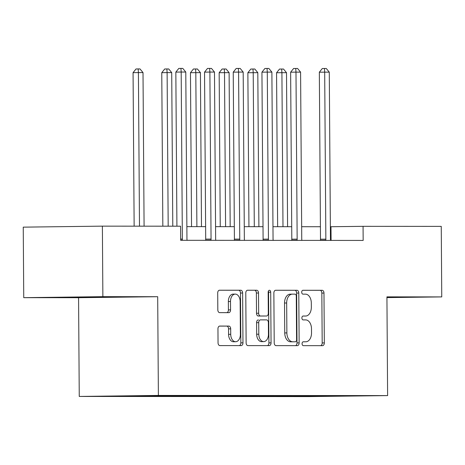 <?xml version="1.0" encoding="UTF-8"?>
<svg xmlns="http://www.w3.org/2000/svg" width="465" height="465" viewBox="0 0 465 465"><rect width="100%" height="100%" fill="white"/><g stroke="black" fill="none" stroke-linecap="round" stroke-linejoin="round"><path stroke-width="0.7" d="M302.076 343.716A1.936 1.261 89.3 0 0 303.349 345.658L322.536 345.669A2.767 1.808 89.3 0 0 322.553 345.669A2.767 1.808 89.3 0 0 324.326 342.903L323.977 293.06A2.767 1.808 89.3 0 0 322.152 290.288L302.965 290.276A1.936 1.261 89.3 0 0 302.953 290.276A1.936 1.261 89.3 0 0 301.715 292.212A1.936 1.261 89.3 0 0 302.988 294.153L305.476 294.153A8.858 5.778 89.3 0 1 311.312 303.017L311.341 307.173A8.858 5.778 89.3 0 1 305.679 316.026A8.858 5.778 89.3 0 1 305.627 316.031L303.145 316.026A1.936 1.261 89.3 0 0 303.134 316.026A1.936 1.261 89.3 0 0 301.895 317.967A1.936 1.261 89.3 0 0 303.168 319.903L305.656 319.903A8.858 5.778 89.3 0 1 311.492 328.772L311.521 332.923A8.858 5.778 89.3 0 1 305.86 341.781A8.858 5.778 89.3 0 1 305.807 341.781L303.325 341.781A1.936 1.261 89.3 0 0 303.314 341.781A1.936 1.261 89.3 0 0 302.076 343.716M219.742 326.075A2.767 1.808 89.3 0 0 219.724 326.075A2.767 1.808 89.3 0 0 217.951 328.842L218.05 342.827A2.767 1.808 89.3 0 0 219.875 345.594L241.184 345.611A2.767 1.808 89.3 0 0 241.201 345.611A2.767 1.808 89.3 0 0 242.974 342.845L242.625 293.002A2.767 1.808 89.3 0 0 240.8 290.23L219.492 290.218A2.767 1.808 89.3 0 0 219.474 290.218A2.767 1.808 89.3 0 0 217.701 292.985L217.823 309.876A2.767 1.808 89.3 0 0 219.649 312.643L228.768 312.649A2.767 1.808 89.3 0 0 228.78 312.649A2.767 1.808 89.3 0 0 230.553 309.882L230.495 301.506A7.405 4.83 89.3 0 1 235.232 294.107A7.405 4.83 89.3 0 1 240.155 301.512L240.382 334.329A7.405 4.83 89.3 0 1 235.645 341.728A7.405 4.83 89.3 0 1 230.721 334.318L230.687 328.854A2.767 1.808 89.3 0 0 228.861 326.081L219.707 326.075M157.693 296.705L102.87 296.664L102.381 226.141L23.25 227.147L23.744 297.67L78.568 297.705L79.253 396.442L158.385 395.436L157.693 296.705L78.568 297.705M386.932 297.6L441.75 296.908L386.926 296.868L387.612 395.599L158.385 395.436M441.75 296.908L441.256 226.379L363.066 226.327L330.365 226.734M102.381 226.141L180.565 226.199L180.664 240.3L363.165 240.434L363.066 226.327M274.211 342.868A2.767 1.808 89.3 0 0 276.036 345.635L297.344 345.652A2.767 1.808 89.3 0 0 297.362 345.652A2.767 1.808 89.3 0 0 299.135 342.885L298.786 293.043A2.767 1.808 89.3 0 0 296.961 290.27L275.652 290.259A2.767 1.808 89.3 0 0 275.635 290.259A2.767 1.808 89.3 0 0 273.862 293.026L274.211 342.868M269.264 345.629L247.955 345.617A2.767 1.808 89.3 0 1 246.13 342.845L245.782 293.002A2.767 1.808 89.3 0 1 247.554 290.236A2.767 1.808 89.3 0 1 247.572 290.236L256.692 290.241A2.767 1.808 89.3 0 1 258.517 293.014L258.656 313.224A2.767 1.808 89.3 0 0 260.481 315.997L266.532 316.002A2.767 1.808 89.3 0 0 266.544 316.002A2.767 1.808 89.3 0 0 268.317 313.236L268.171 292.189A1.936 1.261 89.3 0 1 269.409 290.253A1.936 1.261 89.3 0 1 270.7 292.189L271.054 342.862A2.767 1.808 89.3 0 1 269.281 345.629A2.767 1.808 89.3 0 1 269.264 345.629M79.253 396.442L308.487 396.604L387.612 395.599M143.144 396.279L286.643 396.383L358.236 395.895L180.228 395.663L141.145 395.738L108.636 396.151L132.107 396.273L143.144 396.279L143.144 395.738M151.276 395.744L150.951 396.18M168.935 395.756L168.615 396.192M180.048 395.663L179.653 396.203M197.637 395.779L197.311 396.215M208.75 395.686L208.349 396.221M226.339 395.796L226.013 396.232M237.452 395.703L237.051 396.244M255.035 395.82L254.715 396.256M266.149 395.727L265.753 396.261M283.737 395.837L283.412 396.273M294.851 395.744L294.45 396.285M325.779 395.767L325.727 396.302M102.87 296.664L23.744 297.67M320.42 226.728L301.663 226.711M291.718 226.705L272.967 226.693M263.016 226.688L244.265 226.67M234.319 226.664L215.562 226.653M205.617 226.641L186.866 226.629M140.227 395.75L139.913 396.174M331.086 240.411L330.987 226.734M286.643 395.843L286.643 396.383M257.941 395.82L257.947 396.36M229.239 395.802L229.245 396.343M200.543 395.779L200.543 396.32M171.841 395.762L171.847 396.302M386.932 297.455L403.341 297.251L386.926 297.135M62.153 297.327L121.493 297.048L62.153 297.327M97.656 296.966L97.662 297.35M303.104 341.804L303.668 341.81A8.858 5.778 89.3 0 0 303.721 341.804A8.858 5.778 89.3 0 0 303.767 341.804M303.587 316.055A8.858 5.778 89.3 0 1 303.54 316.055A8.858 5.778 89.3 0 1 303.488 316.055L302.93 316.055M320.658 345.669A2.767 1.808 89.3 0 0 322.187 342.926L321.838 293.084A2.767 1.808 89.3 0 0 320.013 290.317L302.75 290.305M295.467 345.652A2.767 1.808 89.3 0 0 296.995 342.908L296.647 293.066A2.767 1.808 89.3 0 0 294.822 290.3L275.39 290.282M295.333 341.775A1.936 1.261 89.3 0 0 295.345 341.775A1.936 1.261 89.3 0 0 296.583 339.834L296.281 296.083A1.936 1.261 89.3 0 0 295.002 294.147L292.38 294.142A8.858 5.778 89.3 0 0 292.334 294.147A8.858 5.778 89.3 0 0 286.667 303L286.876 332.905A8.858 5.778 89.3 0 0 292.712 341.769L293.194 341.798A1.936 1.261 89.3 0 0 293.206 341.798A1.936 1.261 89.3 0 0 293.217 341.798L295.345 341.775M292.282 294.147L290.241 294.171A8.858 5.778 89.3 0 0 290.195 294.171A8.858 5.778 89.3 0 0 284.528 303.029L286.667 303M293.194 341.798L290.573 341.798A8.858 5.778 89.3 0 1 284.737 332.934L284.528 303.029M247.31 290.265L256.692 290.241M264.393 316.026L264.405 316.026A2.767 1.808 89.3 0 0 264.422 316.026A2.767 1.808 89.3 0 1 264.393 316.026L258.342 316.026A2.767 1.808 89.3 0 1 256.517 313.253L256.378 293.037A2.767 1.808 89.3 0 0 254.553 290.27M267.387 345.629A2.767 1.808 89.3 0 0 268.915 342.891L268.561 292.218A1.936 1.261 89.3 0 0 268.352 291.171M258.802 334.201A7.405 4.83 89.3 0 0 263.725 341.612A7.405 4.83 89.3 0 0 268.462 334.207L268.381 322.646A2.767 1.808 89.3 0 0 266.555 319.879L260.51 319.874A2.767 1.808 89.3 0 0 260.493 319.874A2.767 1.808 89.3 0 0 258.72 322.64L258.802 334.201L256.663 334.23A7.405 4.83 89.3 0 0 261.586 341.641L263.725 341.612M258.354 319.903L258.371 319.903A2.767 1.808 89.3 0 0 258.354 319.903A2.767 1.808 89.3 0 0 256.581 322.669L258.72 322.64M256.663 334.23L256.581 322.669M235.645 341.728L233.511 341.758A7.405 4.83 89.3 0 1 228.582 334.347L228.548 328.877A2.767 1.808 89.3 0 0 226.722 326.11L219.48 326.105M235.232 294.107L233.093 294.13A7.405 4.83 89.3 0 0 228.356 301.535L230.495 301.506M226.885 312.649A2.767 1.808 89.3 0 0 228.414 309.911L228.356 301.535M239.306 345.611A2.767 1.808 89.3 0 0 240.835 342.868L240.486 293.031A2.767 1.808 89.3 0 0 238.661 290.259L219.23 290.247M287.585 226.705L286.51 72.691L281.912 72.685L276.565 72.755L277.64 226.693M276.565 72.755L279.523 69.064L281.662 69.041L281.912 72.685L282.987 226.699M281.662 69.041L283.505 69.041L286.51 72.691M325.674 240.405L325.727 240.196A2.819 1.837 89.3 0 0 325.849 239.144L324.686 72.145L329.284 72.145L330.452 239.15A2.819 1.837 89.3 0 0 330.592 240.202L330.644 240.411M320.344 240.399L320.379 240.266A2.819 1.837 89.3 0 0 320.507 239.213L319.339 72.209L324.686 72.145L324.436 68.5L326.273 68.5L329.284 72.145M319.339 72.209L322.297 68.524L324.436 68.5M258.889 226.682L257.813 72.668L247.868 72.732L248.944 226.676M247.868 72.732L250.827 69.047L252.966 69.018L253.216 72.668L254.291 226.676M252.966 69.018L254.803 69.018L257.813 72.668M230.187 226.658L229.111 72.65L224.514 72.645L219.166 72.714L220.241 226.653M219.166 72.714L222.125 69.023L224.264 69L224.514 72.645L225.589 226.658M224.264 69L226.106 69L229.111 72.65M296.972 240.382L297.025 240.178A2.819 1.837 89.3 0 0 297.152 239.126L295.984 72.121L300.588 72.127L301.75 239.126A2.819 1.837 89.3 0 0 301.89 240.184L301.948 240.388M291.642 240.382L291.677 240.248A2.819 1.837 89.3 0 0 291.805 239.19L290.637 72.191L295.984 72.121L295.734 68.477L297.577 68.477L300.588 72.127M290.637 72.191L293.595 68.506L295.734 68.477M268.276 240.364L268.328 240.155A2.819 1.837 89.3 0 0 268.45 239.103L267.288 72.104L271.886 72.104L273.054 239.109A2.819 1.837 89.3 0 0 273.193 240.161L273.246 240.37M262.946 240.359L262.981 240.225A2.819 1.837 89.3 0 0 263.103 239.173L261.94 72.168L267.288 72.104L267.038 68.454L268.875 68.46L271.886 72.104M261.94 72.168L264.899 68.483L267.038 68.454M201.49 226.641L200.415 72.627L190.47 72.691L191.539 226.635M190.47 72.691L193.423 69.006L195.562 68.977L195.812 72.627L196.887 226.635M195.562 68.977L197.404 68.977L200.415 72.627M172.788 226.193L171.713 72.61L167.115 72.604L161.768 72.674L162.837 226.182M161.768 72.674L164.726 68.983L166.865 68.96L167.115 72.604L168.185 226.188M166.865 68.96L168.702 68.96L171.713 72.61M144.086 226.17L143.011 72.587L138.413 72.581L133.066 72.65L134.141 226.164M133.066 72.65L136.024 68.965L138.163 68.936L138.413 72.581L139.488 226.17M138.163 68.936L140.006 68.936L143.011 72.587M239.574 240.341L239.626 240.138A2.819 1.837 89.3 0 0 239.754 239.086L238.586 72.081L243.183 72.087L244.352 239.086A2.819 1.837 89.3 0 0 244.491 240.143L244.549 240.347M234.244 240.341L234.279 240.207A2.819 1.837 89.3 0 0 234.406 239.15L233.238 72.151L238.586 72.081L238.336 68.436L240.178 68.436L243.183 72.087M233.238 72.151L236.197 68.465L238.336 68.436M210.872 240.324L210.924 240.114A2.819 1.837 89.3 0 0 211.052 239.062L209.884 72.063L214.487 72.063L215.65 239.068A2.819 1.837 89.3 0 0 215.789 240.12L215.847 240.329M205.547 240.318L205.582 240.184A2.819 1.837 89.3 0 0 205.704 239.132L204.542 72.127L209.884 72.063L209.634 68.413L211.476 68.419L214.487 72.063M204.542 72.127L207.5 68.442L209.634 68.413M182.175 240.3L182.228 240.097A2.819 1.837 89.3 0 0 182.35 239.045L181.187 72.04L185.785 72.046L186.953 239.045A2.819 1.837 89.3 0 0 187.093 240.103L187.145 240.306M176.915 226.193L175.84 72.11L181.187 72.04L180.937 68.396L182.774 68.396L185.785 72.046M175.84 72.11L178.798 68.425L180.937 68.396M303.668 341.81L305.807 341.781M303.488 316.055L305.627 316.031M320.013 290.317L322.152 290.288M321.838 293.084L323.977 293.06M322.187 342.926L324.326 342.903M294.822 290.3L296.961 290.27M296.647 293.066L298.786 293.043M296.995 342.908L299.135 342.885M284.737 332.934L286.876 332.905M290.573 341.798L292.712 341.769M256.378 293.037L258.517 293.014M256.517 313.253L258.656 313.224M258.342 316.026L260.481 315.997M268.561 292.218L270.7 292.189M268.915 342.891L271.054 342.862M226.722 326.11L228.861 326.081M228.548 328.877L230.687 328.854M228.582 334.347L230.721 334.318M228.414 309.911L230.553 309.882M238.661 290.259L240.8 290.23M240.486 293.031L242.625 293.002M240.835 342.868L242.974 342.845M325.727 240.196L320.379 240.266M325.849 239.144L320.507 239.213M297.025 240.178L291.677 240.248M297.152 239.126L291.805 239.19M268.328 240.155L262.981 240.225M268.45 239.103L263.103 239.173M239.626 240.138L234.279 240.207M239.754 239.086L234.406 239.15M210.924 240.114L205.582 240.184M211.052 239.062L205.704 239.132M182.228 240.097L180.664 240.114M182.35 239.045L180.658 239.062M303.721 341.804L305.86 341.781M303.54 316.055L305.679 316.026M290.195 294.171L292.334 294.147"/></g></svg>
